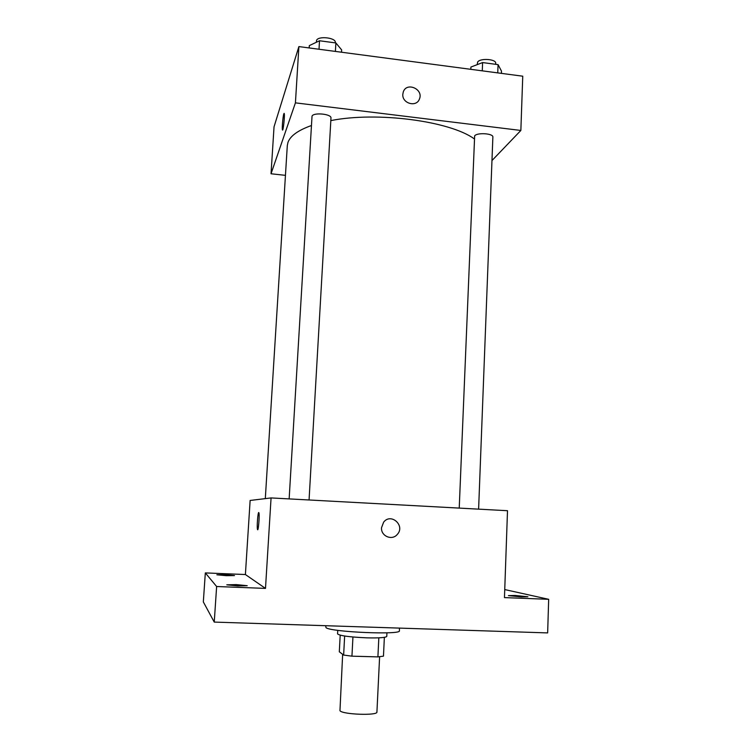 <?xml version="1.0" encoding="UTF-8"?>
<svg xmlns="http://www.w3.org/2000/svg" width="752" height="752" viewBox="0 0 752 752"><rect width="100%" height="100%" fill="white"/><g stroke="black" fill="none" stroke-linecap="round" stroke-linejoin="round"><path stroke-width="1.13" d="M342.649 654.315L339.96 710.715C342.508 714.56 377.861 715.81 376.921 712.031L379.61 656.75M378.829 637.828L377.899 656.891L383.464 656.158L384.366 637.339M377.899 656.891L351.945 656.176L343.636 655.067L339.312 651.796L340.195 635.177M352.942 637.01L351.945 656.176M344.642 636.032L343.636 655.067M386.942 632.827L386.772 636.389C385.879 637.64 379.224 638.119 366.807 637.846C349.389 637.057 339.641 635.75 337.554 633.898L337.742 630.336M325.654 625.711L326.011 627.647C330.382 632.065 401.671 635.111 399.378 630.806L399.5 628.108M504.742 589.568L548.669 599.306L547.653 632.911L214.245 622.092L203.331 601.92L205.324 572.911L245.396 574.537L265.494 588.402L216.632 586.513L214.245 622.092M548.669 599.306L504.46 597.605L507.506 510.711L271.068 497.927L265.494 588.402M381.537 527.688L383.652 522.142C391.031 512.46 405.629 525.77 397.235 534.493C392.008 540.923 380.738 536.063 381.537 527.688C380.738 536.063 392.008 540.923 397.235 534.493L397.235 534.493C405.629 525.77 391.031 512.46 383.652 522.142M237.764 585.921L226.794 584.821L236.288 584.605L247.22 585.705L237.764 585.921M226.249 575.675L216.867 574.791L225.139 574.688L234.492 575.571L226.249 575.675M216.632 586.513L205.324 572.911M271.068 497.927L250.134 500.456L245.396 574.537M521.286 596.909L508.418 595.612L515.054 595.462L527.895 596.759L521.286 596.909M258.735 512.526L258.914 512.789C259.76 515.035 258.274 532.548 257.494 529.436C256.733 527.481 257.87 512.103 258.735 512.526M265.306 498.623L287.302 145.587L287.978 142.354C290.338 135.868 298.149 130.265 311.403 125.537M330.833 120.593C377.128 111.362 449.799 121.034 474.192 138.8M459.228 508.098L474.653 135.849C477.106 132.333 493.528 133.433 492.87 137.071L478.61 509.151M289.144 498.905L312.024 116.25C313.123 112.142 331.745 113.928 330.974 118.055L309.063 499.977M491.977 160.552L520.854 130.453L295.423 102.855L271.03 173.768L285.45 175.348M295.423 102.855L298.892 46.586L522.753 76.196L520.854 130.453M402.818 94.273L403.298 91.885C406.653 81.611 423.761 89.187 419.437 99.001C416.542 107.639 401.916 103.503 402.818 94.273C401.916 103.503 416.542 107.639 419.437 99.01L419.437 99.001M298.892 46.586L274.038 126.815L271.03 173.768M282.555 130.002L282.432 129.823C281.878 128.545 282.949 116.306 283.833 113.872L284.247 113.533C284.98 115.338 283.062 132.455 282.432 129.823C281.878 128.545 282.94 116.306 283.824 113.872L284.124 113.355M403.298 91.894C406.653 81.62 423.761 89.197 419.437 99.01M341.521 52.226L341.652 49.905L335.881 42.949L319.506 40.758L309.316 45.618L309.175 47.949M335.881 42.949L335.392 51.418M319.506 40.758L319.008 49.247M316.366 42.253L316.536 40.523C317.673 35.673 336.125 37.6 335.317 42.469L335.289 42.864M501.396 73.367L501.481 71.111L498.068 64.634L482.605 62.566L470.912 67.05L470.818 69.325M498.068 64.634L497.749 72.888M482.605 62.566L482.276 70.838M477.191 64.644L477.642 62.059C480.096 57.895 496.376 59.041 495.7 63.328L495.662 64.315"/></g></svg>
